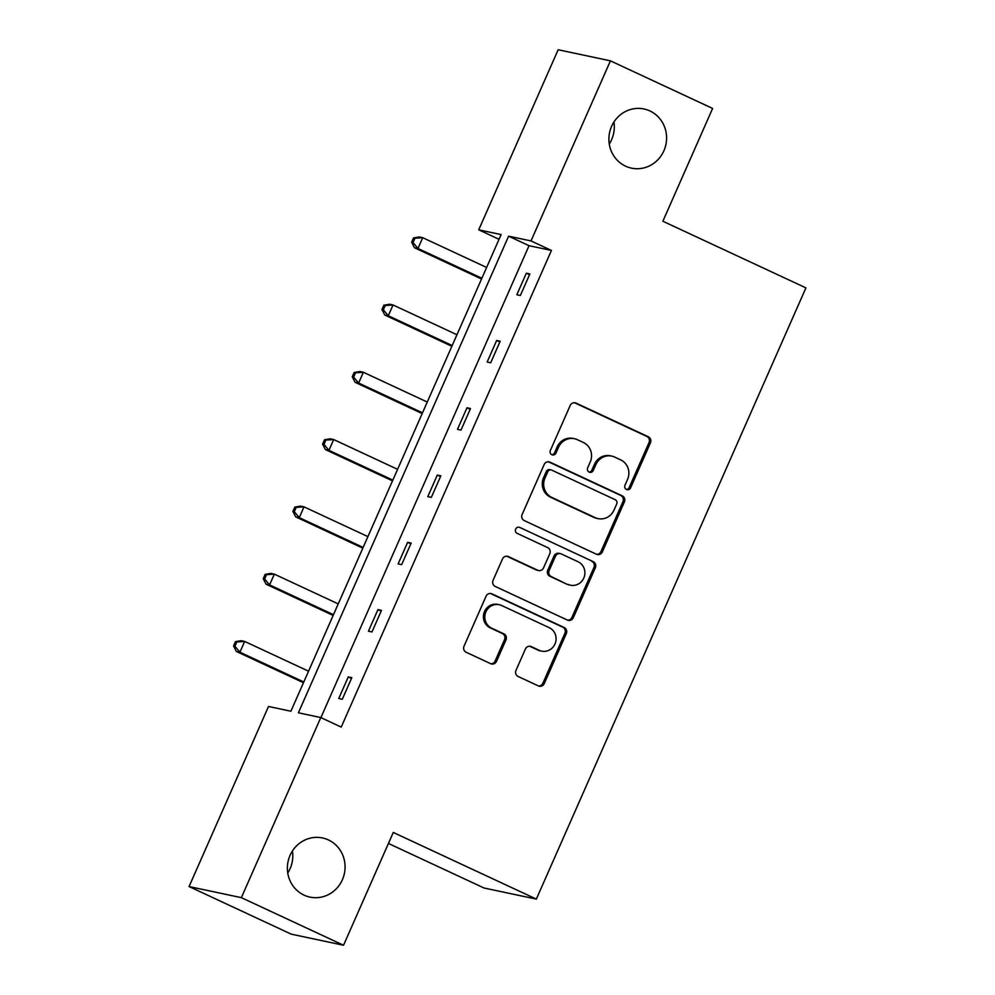 <?xml version="1.0" encoding="UTF-8"?>
<svg xmlns="http://www.w3.org/2000/svg" width="995" height="995" viewBox="0 0 995 995"><rect width="100%" height="100%" fill="white"/><g stroke="black" fill="none" stroke-linecap="round" stroke-linejoin="round"><path stroke-width="1.49" d="M328.4 839.929A30.236 28.793 102 0 0 322.504 837.952A30.236 28.793 102 0 0 288.911 858.399A30.236 28.793 102 0 0 304.047 895.139A30.236 28.793 102 0 0 309.955 897.104A30.236 28.793 102 0 0 343.549 876.67A30.236 28.793 102 0 0 328.4 839.929M649.922 110.955A30.236 28.793 102 0 0 644.014 108.977A30.236 28.793 102 0 0 610.42 129.425A30.236 28.793 102 0 0 625.569 166.165A30.236 28.793 102 0 0 631.464 168.143A30.236 28.793 102 0 0 665.058 147.695A30.236 28.793 102 0 0 649.922 110.955M626.477 489.49A3.246 3.097 102 0 0 630.594 487.836L650.432 442.85A4.639 4.415 102 0 0 648.292 436.755L576.08 403.112A4.639 4.415 102 0 0 570.197 405.475L550.359 450.461A3.246 3.097 102 0 0 552.486 454.939A3.246 3.097 102 0 0 555.969 453.073L558.543 447.252A14.838 14.129 102 0 1 574.463 438.72A14.838 14.129 102 0 1 577.349 439.69L583.369 442.489A14.838 14.129 102 0 1 590.234 462.016L587.672 467.837A3.246 3.097 102 0 0 589.799 472.326A3.246 3.097 102 0 0 593.281 470.461L595.856 464.64A14.838 14.129 102 0 1 611.763 456.096A14.838 14.129 102 0 1 614.661 457.066L620.681 459.877A14.838 14.129 102 0 1 627.546 479.403L624.984 485.224A3.246 3.097 102 0 0 626.477 489.49M626.427 489.465A3.246 3.097 102 0 0 629.188 487.538L649.026 442.551A4.639 4.415 102 0 0 646.874 436.457L574.662 402.813A4.639 4.415 102 0 0 574.451 402.714M551.802 454.703A3.246 3.097 102 0 0 554.563 452.775L557.125 446.954L558.543 447.252M589.115 472.09A3.246 3.097 102 0 0 591.876 470.162L594.438 464.342L595.856 464.64M515.995 670.381A4.639 4.415 102 0 0 518.134 676.476L538.394 685.916A4.639 4.415 102 0 0 544.277 683.553L566.304 633.591A4.639 4.415 102 0 0 564.165 627.497L491.953 593.853A4.639 4.415 102 0 0 486.07 596.216L464.031 646.178A4.639 4.415 102 0 0 466.182 652.272L490.659 663.677A4.639 4.415 102 0 0 496.53 661.314L505.957 639.934A4.639 4.415 102 0 0 503.818 633.827L491.679 628.168A12.4 11.816 102 0 1 499.254 604.711A12.4 11.816 102 0 1 501.679 605.52L549.215 627.671A12.4 11.816 102 0 1 541.641 651.128A12.4 11.816 102 0 1 539.228 650.32L531.305 646.626A4.639 4.415 102 0 0 525.422 649.001L515.995 670.381M610.433 60.844L712.619 108.443L662.869 221.238L805.925 287.878L536.342 899.094L393.286 832.454L343.536 945.25L241.35 897.652L189.075 886.557L268.513 706.475L290.901 711.226L501.119 234.584L478.732 229.833L558.158 49.75L610.433 60.844L531.007 240.927L508.607 236.176L298.388 712.806L320.788 717.557L241.35 897.652M320.788 717.557L341.223 727.084L551.441 250.441L531.007 240.927M596.478 554.24A4.639 4.415 102 0 0 602.348 551.877L624.387 501.915A4.639 4.415 102 0 0 622.236 495.821L550.024 462.178A4.639 4.415 102 0 0 544.153 464.541L522.114 514.502A4.639 4.415 102 0 0 524.253 520.596L596.478 554.24M595.346 567.759L573.319 617.721A4.639 4.415 102 0 1 567.436 620.084L495.224 586.441A4.639 4.415 102 0 1 493.072 580.334L502.5 558.954A4.639 4.415 102 0 1 508.383 556.591L537.673 570.235A4.639 4.415 102 0 0 543.556 567.871L549.812 553.68A4.639 4.415 102 0 0 547.66 547.586L517.176 533.382A3.246 3.097 102 0 1 519.154 527.238A3.246 3.097 102 0 1 519.788 527.449L593.207 561.653A4.639 4.415 102 0 1 595.346 567.759L593.94 567.461L571.901 617.422L573.319 617.721M343.536 945.25L291.261 934.156L189.075 886.557M388.436 843.461L484.067 888.013L536.342 899.094M287.754 873.001A30.236 28.793 102 0 0 292.43 850.974M609.263 144.026A30.236 28.793 102 0 0 613.94 121.999M499.042 239.297L478.732 229.833M551.441 250.441L529.041 245.69L320.9 717.619M529.041 245.69L508.607 236.176M338.76 698.49L348.275 676.923L351.807 677.682L342.292 699.249L338.76 698.49M368.436 631.203L377.951 609.636L381.483 610.383L371.968 631.949L368.436 631.203M398.124 563.916L407.627 542.35L411.159 543.096L401.657 564.662L398.124 563.916M427.8 496.629L437.315 475.063L440.847 475.809L431.332 497.376L427.8 496.629M457.476 429.33L466.991 407.763L470.523 408.522L461.008 430.089L457.476 429.33M487.152 362.043L496.667 340.477L500.199 341.223L490.684 362.789L487.152 362.043M516.828 294.756L526.343 273.19L529.875 273.936L520.36 295.503L516.828 294.756M526.343 273.19L529.551 274.682M496.667 340.477L499.876 341.969M466.991 407.763L470.187 409.256M437.315 475.063L440.511 476.555M407.627 542.35L410.835 543.842M377.951 609.636L381.16 611.129M348.275 676.923L351.484 678.416M611.763 456.096L610.358 455.797A14.838 14.129 102 0 0 594.438 464.342M574.463 438.72L573.045 438.422A14.838 14.129 102 0 0 557.125 446.954M596.689 554.339A4.639 4.415 102 0 0 600.943 551.578L622.969 501.617A4.639 4.415 102 0 0 620.83 495.51L548.618 461.879A4.639 4.415 102 0 0 548.407 461.779M616.713 503.955A3.246 3.097 102 0 0 615.208 499.689L551.827 470.162A3.246 3.097 102 0 0 547.71 471.817L544.999 477.948A14.838 14.129 102 0 0 551.864 497.475L595.197 517.661A14.838 14.129 102 0 0 598.094 518.631A14.838 14.129 102 0 0 614.002 510.099L616.713 503.955M551.193 469.938L549.775 469.64A3.246 3.097 102 0 0 546.292 471.518L547.71 471.817M598.094 518.631L596.677 518.333A14.838 14.129 102 0 1 593.779 517.363L550.446 497.177A14.838 14.129 102 0 1 543.593 477.65L546.292 471.518M567.647 620.171A4.639 4.415 102 0 0 571.901 617.422M538.581 570.533L537.163 570.235A4.639 4.415 102 0 1 536.255 569.936L506.965 556.292A4.639 4.415 102 0 0 506.753 556.193M519.788 527.449L593.207 561.653M568.058 584.388A12.4 11.816 102 0 0 584.264 576.814A12.4 11.816 102 0 0 578.058 561.74L561.304 553.941A4.639 4.415 102 0 0 555.421 556.304L549.165 570.483A4.639 4.415 102 0 0 551.317 576.59L566.653 584.09A12.4 11.816 102 0 0 569.065 584.898L570.483 585.197M560.396 553.63L558.979 553.332A4.639 4.415 102 0 0 554.016 556.006L555.421 556.304M566.653 584.09L549.899 576.292A4.639 4.415 102 0 1 547.76 570.185L554.016 556.006M593.94 567.461A4.639 4.415 102 0 0 591.789 561.354M541.641 651.128L540.235 650.829A12.4 11.816 102 0 1 537.81 650.021L529.887 646.327A4.639 4.415 102 0 0 529.676 646.24M499.254 604.711L497.836 604.413A12.4 11.816 102 0 0 490.274 627.87L491.679 628.168M490.871 663.764A4.639 4.415 102 0 0 495.124 661.016L504.552 639.636A4.639 4.415 102 0 0 502.4 633.529L490.274 627.87M538.606 686.015A4.639 4.415 102 0 0 542.86 683.254L564.899 633.293A4.639 4.415 102 0 0 562.747 627.186L490.535 593.542A4.639 4.415 102 0 0 490.324 593.455M486.63 267.456L422.726 237.693L417.975 248.476L414.442 247.73L481.543 278.986M413.024 242.544L414.927 238.228L413.522 237.929L411.619 242.245L413.024 242.544L417.975 248.476L481.866 278.239M413.522 237.929L419.193 236.947L422.726 237.693L414.927 238.228M414.442 247.73L411.619 242.245M456.941 334.743L393.05 304.98L388.299 315.763L384.767 315.017L451.867 346.272M383.349 309.831L385.252 305.515L383.834 305.216L381.931 309.532L383.349 309.831L388.299 315.763L452.19 345.526M383.834 305.216L389.518 304.234L393.05 304.98L385.252 305.515M384.767 315.017L381.931 309.532M427.265 402.042L363.374 372.267L358.61 383.05L355.091 382.304L422.178 413.559M353.673 377.117L355.576 372.802L354.158 372.503L352.255 376.819L353.673 377.117L358.61 383.05L422.514 412.825M354.158 372.503L359.842 371.521L363.374 372.267L355.576 372.802M355.091 382.304L352.255 376.819M397.59 469.329L333.698 439.554L328.935 450.337L325.402 449.591L392.503 480.859M323.997 444.404L325.9 440.088L324.482 439.79L322.579 444.106L323.997 444.404L328.935 450.337L392.838 480.112M324.482 439.79L330.166 438.807L333.698 439.554L325.9 440.088M325.402 449.591L322.579 444.106M367.914 536.616L304.022 506.853L299.259 517.636L295.726 516.878L362.827 548.145M294.309 511.704L296.212 507.388L294.806 507.089L292.903 511.393L294.309 511.704L299.259 517.636L363.15 547.399M294.806 507.089L300.49 506.094L304.022 506.853L296.212 507.388M295.726 516.878L292.903 511.393M338.238 603.903L274.334 574.14L269.583 584.923L266.051 584.177L333.151 615.432M264.633 578.99L266.536 574.675L265.13 574.376L263.227 578.692L264.633 578.99L269.583 584.923L333.474 614.686M265.13 574.376L270.802 573.394L274.334 574.14L266.536 574.675M266.051 584.177L263.227 578.692M308.549 671.19L244.658 641.427L239.907 652.21L236.375 651.464L303.475 682.719M234.957 646.277L236.86 641.962L235.442 641.663L233.539 645.979L234.957 646.277L239.907 652.21L303.798 681.973M235.442 641.663L241.126 640.68L244.658 641.427L236.86 641.962M236.375 651.464L233.539 645.979M629.188 487.538L630.594 487.836M554.563 452.775L555.969 453.073M591.876 470.162L593.281 470.461M574.662 402.813L576.08 403.112M646.874 436.457L648.292 436.755M649.026 442.551L650.432 442.85M548.618 461.879L550.024 462.178M620.83 495.51L622.236 495.821M622.969 501.617L624.387 501.915M600.943 551.578L602.348 551.877M543.593 477.65L544.999 477.948M550.446 497.177L551.864 497.475M593.779 517.363L595.197 517.661M506.965 556.292L508.383 556.591M536.255 569.936L537.673 570.235M547.76 570.185L549.165 570.483M549.899 576.292L551.317 576.59M529.887 646.327L531.305 646.626M537.81 650.021L539.228 650.32M502.4 633.529L503.818 633.827M504.552 639.636L505.957 639.934M495.124 661.016L496.53 661.314M490.535 593.542L491.953 593.853M562.747 627.186L564.165 627.497M564.899 633.293L566.304 633.591M542.86 683.254L544.277 683.553"/></g></svg>
